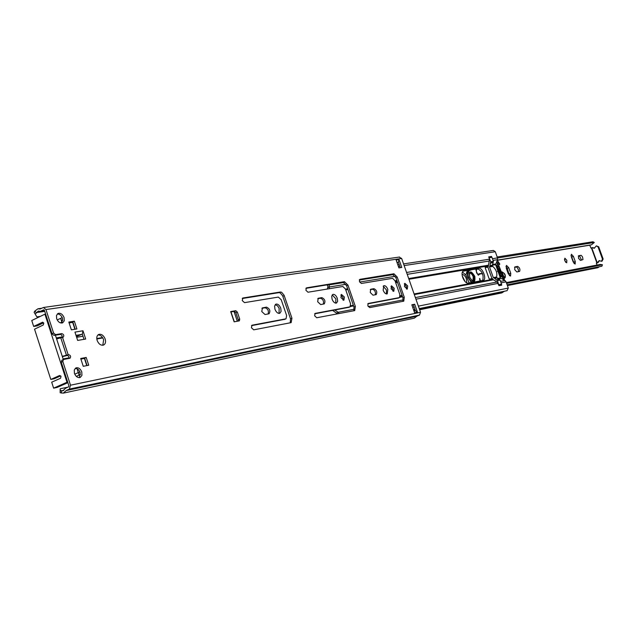 <?xml version="1.0" encoding="UTF-8"?>
<svg xmlns="http://www.w3.org/2000/svg" width="635" height="635" viewBox="0 0 635 635"><rect width="100%" height="100%" fill="white"/><g stroke="black" fill="none" stroke-linecap="round" stroke-linejoin="round"><path stroke-width="0.95" d="M97.957 334.923C100.457 334.939 102.346 336.542 103.632 339.741L102.806 345.265M105.18 339.034C105.974 341.955 105.466 343.956 103.64 345.035C100.917 345.702 98.75 344.17 97.147 340.447C96.353 337.526 96.861 335.526 98.671 334.447C101.409 333.772 103.576 335.304 105.18 339.034M242.229 300.561L242.943 297.99L280.368 292.021L281.591 292.243L284.075 295.196L291.949 318.198L291.147 322.628L253.73 329.835L251.444 327.787L251.952 325.231L286.02 318.81L286.623 315.524L281.241 299.776L278.352 297.085L244.515 302.641L242.229 300.561M261.755 311.539L262.445 307.888L266.502 307.149C269.78 308.642 270.637 310.848 269.057 313.777L265.025 314.531L261.755 311.539M275.217 304.633L277.551 305.872L279.146 308.348L279.035 313.42M280.757 308.205L281.091 311.396L279.829 313.277C277.876 313.674 276.241 312.325 274.931 309.229L274.598 306.03L275.86 304.157C277.812 303.752 279.448 305.102 280.757 308.205M75.216 368.387C77.438 368.435 79.105 369.848 80.201 372.634L79.423 377.65M81.78 371.935L81.947 375.317L80.272 377.436C77.795 378.039 75.851 376.698 74.438 373.396L74.271 370.014L75.938 367.903C78.422 367.292 80.367 368.633 81.78 371.935M57.317 313.96C59.634 313.984 61.365 315.436 62.524 318.31L61.849 323.056M64.079 317.571L64.254 320.786L62.698 322.818C60.15 323.477 58.142 322.104 56.658 318.699L56.475 315.492L58.023 313.46C60.579 312.793 62.595 314.166 64.079 317.571M305.887 290.251L306.467 287.853L344.4 281.662L347.948 285.075L355.354 306.451L354.727 310.578L316.73 317.754L314.666 315.809L315.071 313.42L350.075 306.832L350.552 303.768L345.448 289.028L342.837 286.496L307.967 292.227L305.887 290.251M359.442 281.583L359.91 279.329L393.922 273.772L397.185 277.019L404.273 297.275L403.773 301.173L369.729 307.586L367.832 305.737L368.157 303.482L399.51 297.585L399.883 294.696L395.002 280.741L392.605 278.32L361.339 283.456L359.442 281.583M317.667 301.72L318.23 298.275L321.842 297.624C324.834 299.077 325.636 301.165 324.255 303.903L320.667 304.57L317.667 301.72M332.216 294.902L335.883 298.871L335.74 303.165M337.28 298.275L337.637 301.308L336.518 303.054C334.788 303.387 333.304 302.093 332.081 299.188L331.724 296.164L332.835 294.418C334.574 294.092 336.058 295.378 337.28 298.275M340.86 295.021L343.011 297.617L343.083 300.236M344.392 297.029L343.9 300.236L340.931 297.64L341.432 294.434L344.392 297.029M370.245 292.489L370.705 289.242L373.92 288.663C376.65 290.068 377.412 292.052 376.198 294.6L372.999 295.196L370.245 292.489M383.183 286.21L386.469 289.973L386.453 293.989M387.826 289.401L387.215 293.91C385.659 294.188 384.31 292.957 383.159 290.219L383.77 285.718C385.326 285.44 386.675 286.671 387.826 289.401M390.962 286.409L392.867 288.846L393.001 291.267M394.208 288.282L393.811 291.314L391.104 288.83L391.501 285.798L394.208 288.282M404.312 283.877L406.352 286.472L406.487 289.076M407.686 285.917L407.289 289.108L404.455 286.48L404.852 283.289L407.686 285.917M397.073 262.699L398.375 262.096L400.336 267.684M251.492 325.644L284.79 319.302M242.237 298.521L278.932 292.648L280.162 292.87L282.646 295.823L290.512 318.81L290.258 322.834M261.906 308.324L265.049 307.784C267.883 308.721 268.915 310.785 268.145 313.976M411.917 305.062L413.345 304.776L415.433 310.745L417.449 312.134L414.607 312.73L411.829 304.792L414.679 304.228L417.449 312.134M314.658 313.809L348.853 307.324M305.856 288.346L343.027 282.257L346.575 285.663L353.973 307.03L353.862 310.753M367.784 303.855L398.304 298.069M359.37 279.781L392.581 274.336L395.851 277.582L402.931 297.823L402.907 301.331M317.738 298.696L320.437 298.228C323.001 299.141 323.969 301.093 323.342 304.094M370.253 289.639L372.562 289.235C374.88 290.116 375.793 291.973 375.285 294.791M62.278 356.362L68.636 354.64C70.652 355.354 71.128 356.552 70.048 358.227L63.389 359.529L62.833 361.561L61.254 362.275L68.921 385.897L68.636 386.866L65.77 388.128L62.77 390.858L60.285 390.477L60.15 392.748L60.166 388.779L68.032 387.128M61.254 362.275L61.817 360.243L63.19 359.656M62.373 356.648L67.572 355.378L68.913 356.648L68.969 358.457M34.115 312.301L36.893 316.897L34.115 312.301L34.846 311.047L37.925 308.793L40.029 309.039L43.426 307.491L45.958 309.562L53.578 333.034L55.562 334.637L53.999 335.375L60.738 334.375L62.071 335.621L62.166 337.407M53.999 335.375L52.006 333.772L53.578 333.034M35.481 313.849L38.259 311.094L40.378 311.34L43.767 309.801L44.402 310.317L52.006 333.772M68.977 322.532L72.819 321.929L75.192 329.216M80.828 358.878L84.638 358.164L87.051 365.57M82.987 330.779L85.685 339.034L77.66 340.423L74.954 332.105L82.987 330.779L82.296 334.137L83.995 339.328M238.284 321.072L238.252 319.786L239.72 319.151L239.371 320.858L234.132 321.826L230.672 311.571L235.791 310.698L237.331 312.087L239.72 319.151M237.331 312.087L235.863 312.737L238.252 319.786M235.863 312.737L234.323 311.34L235.791 310.698M230.973 311.912L234.323 311.34M398.899 267.899L396.137 260.025L399.026 259.604L401.78 267.462L398.899 267.899M80.701 358.489L86.201 357.457L88.741 365.236L83.248 366.308L80.701 358.489M74.366 321.191L76.898 328.938L71.366 329.843L68.826 322.064L74.366 321.191L72.819 321.929M62.833 361.561L70.509 385.199L69.35 389.088L66.484 390.342L63.262 393.144L60.15 392.748M399.161 257.143L401.653 258.469L420.529 312.269L419.481 315.095L417.068 316.063L414.314 318.167L63.262 393.144M55.562 334.637L61.793 333.613C63.802 334.335 64.286 335.526 63.238 337.185L56.618 338.947M36.893 316.897L40.322 316.389M60.166 388.779L60.285 390.477M86.201 357.457L84.638 358.164M82.296 334.137L76.414 336.59M414.679 304.228L413.345 304.776M399.026 259.604L398.375 262.096M76.644 337.312L82.979 336.233M102.545 337.558L96.774 338.566M63.111 358.934L69.144 357.815M233.998 311.396L237.323 321.247M62.23 317.571L60.642 318.325L61.452 320.802L62.849 320.143M79.931 371.919L78.319 372.634L77.057 368.76M78.319 372.634L79.129 375.134L80.542 374.507M86.773 365.625L84.431 358.426L80.899 359.092M74.914 329.263L72.668 322.366L69.112 322.929M55.388 335.145L63.317 359.561M67.691 382.111L67 382.254L44.918 314.174L31.75 320.516L33.663 326.43L42.585 322.199L43.783 323.175L43.259 325.009L34.544 329.168L50.8 379.444L59.619 375.499L61.047 376.444L60.515 378.269L51.689 382.191L53.618 388.16L57.087 387.437L67.874 382.683M60.73 375.864L54.269 378.746L50.8 379.444M43.617 322.802L37.171 325.89L33.663 326.43M62.309 336.899L56.285 337.907M102.791 337.931L96.814 338.979M57.206 319.961L60.642 318.325M62.095 322.778L61.452 320.802M45.617 314.071L44.918 314.174M79.129 375.134L76.311 376.38M67 382.254L53.618 388.16M514.699 269.637L514.89 266.906L517.652 266.406C519.724 267.676 520.367 269.359 519.581 271.447L516.834 271.963L514.699 269.637M564.452 259.247L565.698 262.326M566.833 260.31L566.722 262.803L564.745 260.683L564.856 258.199L566.833 260.31M578.509 258.223L578.604 255.73L581.16 255.333L582.533 256.865L583.001 259.572L580.382 260.374L578.509 258.223M571.016 255.302L574.151 263.588M578.294 256.095L579.501 255.881L581.581 260.159M505.976 266.343L507.246 268.343L509.532 275.757M514.525 267.303L516.398 267.025L517.231 267.557L518.374 269.653L518.438 271.669M591.764 247.833L597.225 262.811L599.186 260.612L601.393 261.287L602.496 259.128L598.035 246.904L596.36 245.864L594.241 248.245L592.217 247.682L590.915 248.023L589.725 245.086M596.987 265.065L596.368 263.017L597.225 262.811M508.754 267.724L510.754 273.312L510.548 276.074L508.278 273.764L506.27 268.16L506.476 265.406L508.754 267.724L507.246 268.343M573.413 256.405L575.27 261.533L575.167 264.057L573.183 261.914L571.317 256.778L571.421 254.262L573.413 256.405L571.984 256.977M497.181 256.992L592.931 241.768L594.304 242.475L497.538 257.985M506.627 283.385L602.44 264.755L601.861 266.24L507.143 284.845M599.21 266.763L597.956 267.7L507.405 285.575M602.44 264.755L600.139 264.454L506.341 282.591M497.388 260.136L591.439 244.808L594.304 242.475M599.527 260.604L598.043 262.62L596.328 263.239M596.36 245.864L598.686 246.801L603.147 259.009L602.043 261.16L601.393 261.287M592.59 247.65L594.558 248.134M474.837 276.408C475.385 283.131 473.67 283.385 469.694 277.17C469.17 270.439 470.876 270.185 474.837 276.408M472.956 281.472L473.321 276.931C472.202 274.201 470.916 272.883 469.471 272.971M469.003 282.472L469.471 282.932M479.996 280.98L479.592 278.447L480.489 280.892M469.876 270.042L467.042 271.415L465.812 274.923M476.298 269.613L478.409 268.803M478.48 274.169L477.75 274.471M505.325 275.947L504.158 273.415M504.261 277.035L505.357 277.019L505.135 274.788L504.357 273.471L501.991 271.836L504.492 273.645M504.373 278.146L504.936 277.916L504.325 277.622M503.531 276.169L503.285 275.384L503.301 276.241M471.638 269.74L467.042 271.415M504.936 277.916L505.293 277.177M503.285 275.384L502.102 271.994M482.616 273.891L480.449 273.764L479.56 274.431C476.877 274.566 475.893 272.764 476.615 269.026L477.226 268.795M469.067 270.986C467.042 274.352 468.058 278.17 472.122 282.44M469.408 273.129C470.821 272.899 472.099 274.153 473.242 276.876L472.805 281.4M466.661 282.9C466.9 278.336 465.392 275.447 462.145 274.233L462.05 274.249M465.066 281.599L462.224 275.709M469.186 282.98L466.034 275.257L462.399 271.907M462.375 276.376L464.661 281.122M400.137 295.767L402.082 295.402M397.391 281.996L395.549 282.305M483.148 280.4L483.425 280.313C486.981 279.209 482.425 267.287 478.806 268.224L463.367 270.875C461.867 271.828 461.653 274.05 462.732 277.535C464.264 281.281 466.058 283.162 468.106 283.178L483.148 280.4M406.559 272.471L489.529 259.175L488.22 266.748L485.291 267.256L485.235 267.891L489.037 278.551L489.537 279.09L492.403 278.559L493.395 279.813L497.086 282.027L498.999 285.694L501.761 285.155L501.563 284.599M334.78 310.039L338.36 312.356L339.09 313.46M328.859 284.663L329.541 286.814L328.978 288.774M462.844 271.232L477.56 268.74C482.235 271.089 483.941 275.003 482.679 280.487M395.661 282.623L397.573 282.504M485.164 267.573L487.005 267.248M332.669 310.436L336.494 313.134L338.36 312.356M337.391 313.793L336.494 313.134M329.541 286.814L327.692 287.615L327.271 289.052M327.692 287.615L327.97 286.298L327.088 284.948M403.558 263.906L493.355 250.428L495.292 251.714L497.507 257.897L497.538 259.667L495.625 264.676L500.356 277.916L505 280.519L506.079 281.869L508.302 288.076L507.047 290.687L419.235 308.586M489.529 259.175L488.712 256.873L491.506 256.437L491.688 256.953M490.276 256.977L488.815 257.183M504.285 291.251L501.896 292.878L419.648 309.761M491.506 256.437L490.268 256.953M503.777 276.431L503.611 278.146L502.007 276.757L503.428 279.352M504.222 279.987L504.174 276.36M498.872 285.345L497.499 280.591L494.538 278.36L497.142 277.884L500.102 280.099L501.539 284.131L501.166 285.083L498.999 285.679M494.157 277.947L497.078 277.717L494.538 278.36M494.474 278.193L493.308 277.59L489.522 266.97L490.014 265.692L492.625 265.247L492.141 266.049L492.776 266.422C496.213 269.55 497.475 273.074 496.562 276.987L496.419 277.527M491.212 256.834L488.831 257.207L491.212 256.834L491.95 257.318L493.387 261.334L492.569 265.089L490.014 265.692M489.958 265.525L490.776 261.763L488.847 257.262M485.172 267.621L487.886 267.16L491.974 278.622L489.466 279.082M503.476 276.177L502.698 276.487L498.531 264.827L503.079 276.328M501.15 276.693L497.007 265.081L498.292 270.923L500.801 276.836L502.007 276.757M501.642 276.519L502.388 276.685M497.729 264.787L497.578 264.366L497.007 265.081M497.959 264.303L497.999 262.628L499.753 264.001L497.888 261.168L497.134 260.929M499.753 264.001L499.642 264.462L499.356 264.065M499.245 264.525L498.531 264.827M502.436 275.59L498.912 265.74L500.801 272.788L502.436 275.59L500.912 276.209M497.348 264.851L496.626 265.144M496.84 261.564L497.578 264.366M499.642 264.462L498.919 264.755M497.078 261.072L497.07 261.469M500.245 273.018L500.801 272.788M498.832 268.97L499.356 268.748M500.396 275.145L500.237 272.891L498.792 268.851L497.411 266.803M242.943 297.99L242.514 298.18M262.739 307.8L262.184 308.046M318.476 298.204L318.016 298.402M396.986 262.438L398.058 262.279M70.509 385.199L420.529 312.269M45.958 309.562L401.653 258.469M62.516 337.344L68.159 354.727M68.636 354.64L67.056 355.354M44.736 311.356L36.219 312.595L34.846 311.047M63.865 390.327L61.547 390.819L61.412 393.089M66.294 390.541L416.901 316.214M66.484 390.342L417.068 316.063M69.35 389.088L419.481 315.095M40.83 311.198L44.513 310.666M373.92 288.663L372.562 289.235M321.842 297.624L320.437 298.228M404.273 297.275L402.931 297.823M397.185 277.019L395.851 277.582M393.922 273.772L392.581 274.336M390.485 274.447L389.152 275.019M390.446 274.455L389.112 275.026M399.359 297.632L398.01 298.188M355.354 306.451L353.973 307.03M347.948 285.075L346.575 285.663M344.4 281.662L343.027 282.257M340.582 282.408L339.201 283.012M340.535 282.416L339.153 283.019M349.893 306.888L348.504 307.467M61.793 333.613L60.23 334.343M66.08 355.568L66.421 355.155L60.762 337.756M76.01 335.367L81.923 334.367M266.502 307.149L265.049 307.784M291.949 318.198L290.512 318.81M284.242 295.648L282.813 296.267M280.368 292.021L278.932 292.648M285.79 318.873L284.345 319.492M60.317 322.85L61.873 322.112M42.37 322.27L42.807 322.199M591.423 247.944L596.884 262.922M497.34 260.279L589.748 245.205M507.222 285.051L599.027 266.994M575.27 261.533L573.85 262.096M580.914 255.318L579.501 255.881M510.754 273.312L509.246 273.923M517.652 266.406L516.152 267.017M598.321 261.549L598.972 261.422M597.392 262.739L598.043 262.62M602.496 259.128L603.147 259.009M598.035 246.904L598.686 246.801M593.384 248.007L594.042 247.896M469.241 273.328L470.059 272.312C471.654 272.082 473.075 273.494 474.337 276.558L473.845 281.527L472.543 281.376M469.836 272.447L471.988 273.59L473.623 276.257L473.591 281.583M471.376 282.575L468.043 277.455C466.995 274.034 467.185 271.804 468.606 270.764L470.225 269.978M476.004 270.01L476.425 269.518M476.615 269.026L476.448 269.51L478.338 268.788M479.584 279.178L480.052 278.987M479.56 274.431L479.044 274.272L480.155 273.51L478.084 274.233M482.536 273.685L480.282 273.55M503.293 275.423L502.856 275.153M480.449 273.764L482.521 273.653M505.325 276.892L505.325 275.693M345.75 289.909L347.916 289.544M395.295 281.567L397.137 281.257M408.948 279.265L488.204 265.93M350.782 305.737L353.362 305.26M400.137 296.561L402.344 296.148M414.099 293.957L492.974 279.289M463.701 270.78L463.066 271.042M350.48 306.507L353.592 305.927M399.875 297.283L402.566 296.775M414.322 294.584L493.395 279.813M338.233 312.269L354.33 309.205M368.221 306.562L403.296 299.879M415.377 297.585L497.086 282.027M415.941 299.204L498.173 283.385M345.48 289.131L347.647 288.774M395.034 280.837L396.875 280.527M408.694 278.551L488.188 265.232M329.501 286.964L345.932 284.297M359.64 282.067L395.248 276.288M407.218 274.344L489.569 260.961M329.073 284.885L344.146 282.464M359.283 280.043L393.597 274.542M412.694 307.276L414.115 306.991M418.378 306.133L508.302 288.076M501.071 282.829L506.079 281.869M492.45 258.707L497.507 257.897M398.391 266.446L399.828 266.224M404.146 265.573L495.292 251.714M413.663 310.039L415.084 309.753M419.338 308.88L503.944 291.608M492.435 264.525L495.713 263.977M493.054 260.398L497.538 259.667M492.609 265.184L495.625 264.676M497.427 278.463L500.356 277.916M497.872 278.979L500.872 278.416M500.547 281.361L505 280.519M478.806 268.224L477.56 268.74M397.439 282.115L396.621 282.464M498.785 263.144L497.808 263.549M503.888 277.431L503.015 277.789M497.308 266.398L498.912 265.74M498.292 270.923L497.419 271.272M497.515 271.542L498.388 271.185M500.102 280.099L497.499 280.591M498.943 284.631L501.539 284.131M491.95 257.318L489.331 257.731M490.776 261.763L493.387 261.334M496.911 280.091L499.507 279.606M498.792 279.479L496.197 279.964M501.166 285.083L498.935 285.52M493.26 262.128L490.641 262.557M490.196 263.16L492.808 262.723M500.467 275.28L502.047 274.637M499.213 266.708L497.753 267.311M496.562 276.987L493.308 277.59M492.776 266.422L489.522 266.97M492.442 265.724L489.831 266.168M37.925 308.793L41.664 308.261M43.426 307.491L399.574 257.032M40.378 311.34L44.537 310.737M399.51 297.585L398.161 298.148M350.075 306.832L348.686 307.411M61.817 360.243L63.389 359.529M234.307 321.794L230.862 311.571M414.012 311.031L415.353 310.761M286.02 318.81L284.575 319.421M78.303 372.594L74.739 374.174M592.217 247.682L592.876 247.571M473.845 281.527C473.424 282.551 472.059 281.099 469.749 277.17C469.194 273.407 469.297 271.788 470.059 272.312M478.607 274.78C478.671 277.376 474.567 268.018 476.433 269.51M413.56 309.745L414.98 309.459M413.98 310.928L415.393 310.634M397.796 264.771L399.24 264.549M496.705 277.471L494.094 277.955"/></g></svg>
